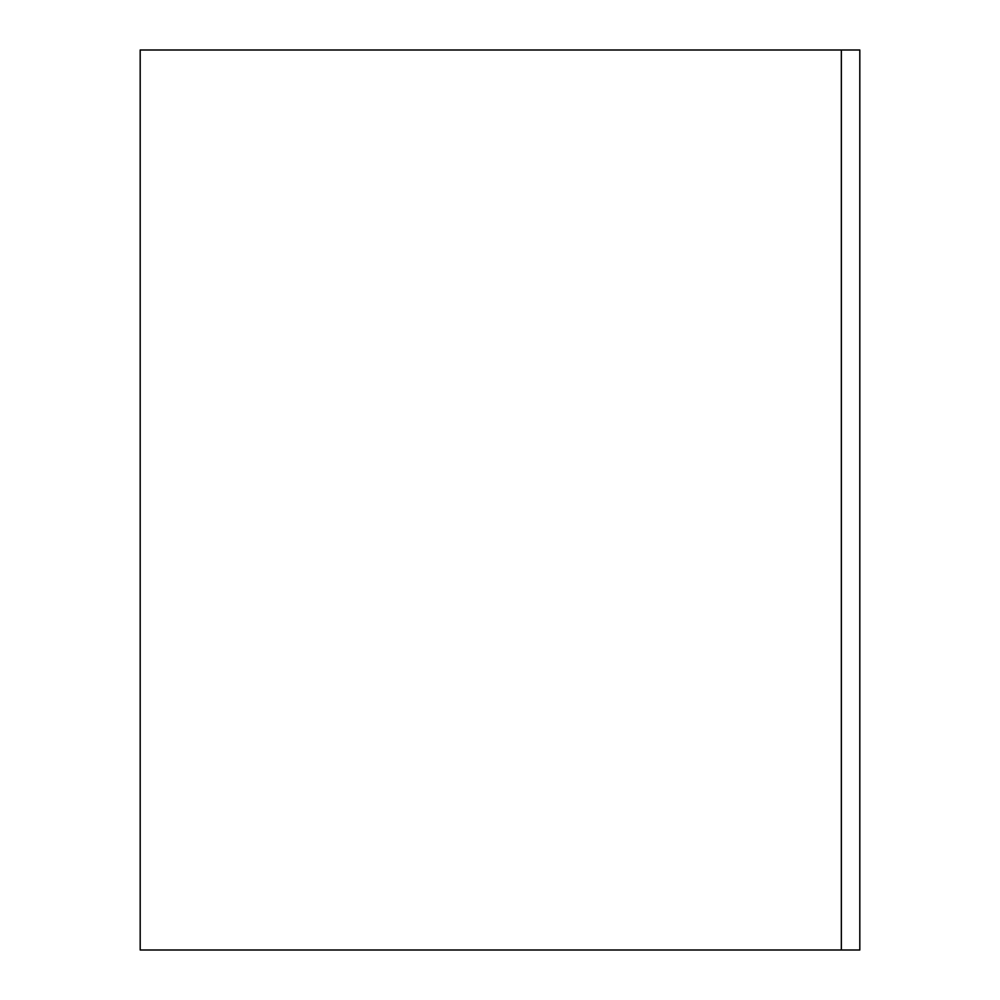 <?xml version="1.0" encoding="UTF-8"?>
<svg xmlns="http://www.w3.org/2000/svg" width="1000" height="1000" viewBox="0 0 1000 1000"><rect width="100%" height="100%" fill="white"/><g stroke="black" fill="none" stroke-linecap="round" stroke-linejoin="round"><path stroke-width="1.5" d="M140.188 50L859.812 50L859.812 950L140.188 950L140.188 50L140.188 950M841.35 50L841.35 950"/></g></svg>
